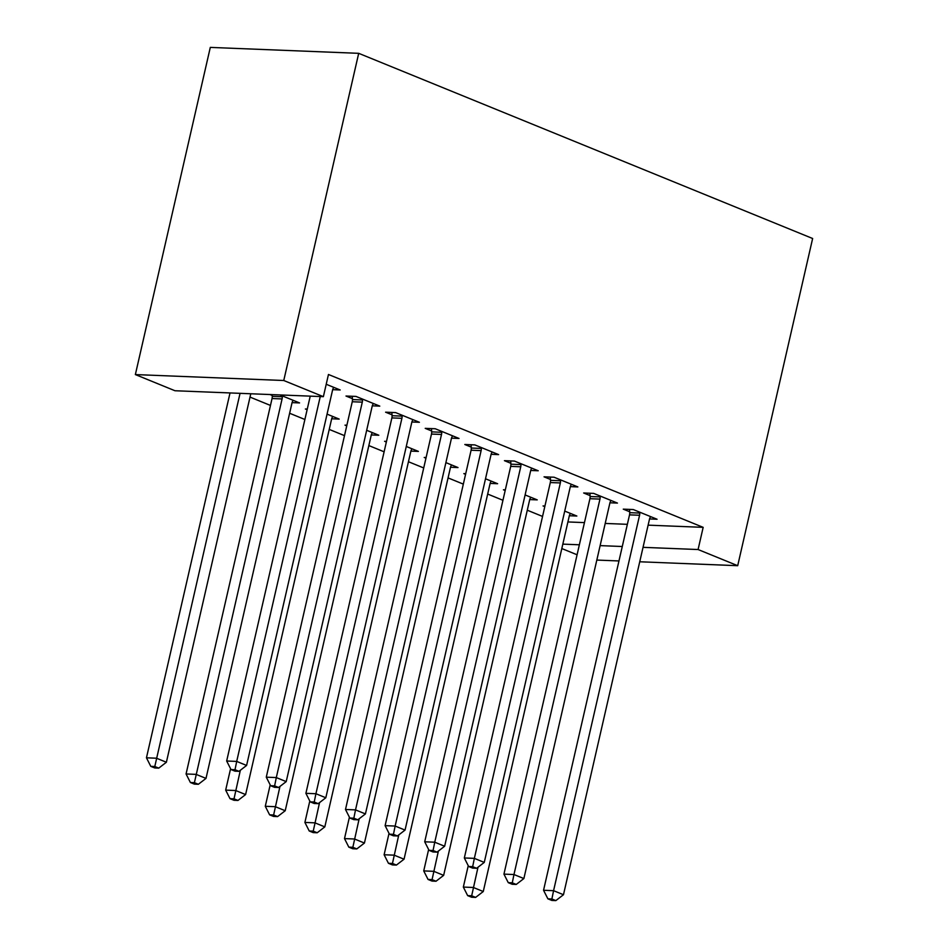 <?xml version="1.0" encoding="UTF-8"?>
<svg xmlns="http://www.w3.org/2000/svg" width="948" height="948" viewBox="0 0 948 948"><rect width="100%" height="100%" fill="white"/><g stroke="black" fill="none" stroke-linecap="round" stroke-linejoin="round"><path stroke-width="1.42" d="M250.011 397.094L270.464 405.436M289.626 413.257L304.889 419.49M329.24 429.42L344.503 435.642M368.843 445.572L384.106 451.805M408.458 461.735L423.72 467.957M448.06 477.899L463.335 484.12M487.675 494.05L502.938 500.283M527.289 510.214L542.552 516.435M174.977 390.742L135.363 374.579L210.302 47.4L358.7 53.325L812.637 238.505L737.698 565.695L698.084 549.532L703.167 527.349L328.458 374.484L323.375 396.667L174.977 390.742M577.083 554.781L561.82 548.548M292.067 402.627L299.568 402.924L279.992 394.937M272.195 395.446L269.967 394.534M372.28 405.827L379.793 406.123L356.021 396.43L345.996 396.027L352.407 398.646M371.296 434.942L378.797 435.239L366.675 430.297M346.743 425.853L345.001 425.142L346.885 425.225M451.509 438.142L459.01 438.45L435.239 428.745L425.214 428.354L431.624 430.961M450.513 467.257L458.014 467.565L445.892 462.612M425.96 458.18L424.218 457.469L426.102 457.54M530.726 470.469L538.227 470.765L514.456 461.072L504.431 460.669L510.842 463.288M529.731 499.572L537.232 499.88L525.109 494.939M505.177 490.495L503.435 489.784L505.331 489.855M609.943 502.784L617.444 503.08L593.685 493.387L583.66 492.984L590.071 495.603M567.911 521.945L584.454 522.609M605.203 523.438L627.363 524.327M648.124 525.156L703.167 527.349M649.558 518.935L657.059 519.243L633.288 509.55L623.263 509.147L629.673 511.766M569.345 515.736L576.846 516.032L564.724 511.091M544.792 506.647L543.05 505.936L544.934 506.019M570.341 486.62L577.842 486.928L554.07 477.223L544.045 476.832L550.456 479.439M490.116 483.421L497.617 483.717L485.506 478.776M465.575 474.332L463.833 473.621L465.717 473.704M491.111 454.305L498.612 454.602L474.853 444.908L464.828 444.505L471.239 447.124M410.899 451.106L418.4 451.402L406.277 446.461M386.357 442.017L384.604 441.306L386.5 441.377M411.894 421.99L419.395 422.287L395.636 412.593L385.599 412.19L392.01 414.809M331.681 418.779L339.183 419.087L327.06 414.134M307.128 409.702L305.386 408.991L307.282 409.062M332.677 389.664L340.178 389.972L326.219 384.272M135.363 374.579L283.76 380.504L323.375 396.667M283.76 380.504L358.7 53.325M562.828 544.128L579.37 544.792M600.12 545.621L622.291 546.51M643.04 547.34L698.084 549.532M596.813 560.067L618.985 560.955M639.734 561.773L737.698 565.695M639.568 515.262L629.531 514.859L543.548 890.279L553.573 890.682L639.568 515.262A5.783 4.159 92.3 0 0 639.746 513.069L639.699 512.157M551.89 898.988L547.885 898.822L551.843 900.434L555.848 900.6L551.89 898.988L553.573 890.682L563.479 894.722L649.463 519.291A5.783 4.159 92.3 0 1 650.221 517.347L650.648 516.624M629.531 514.859A5.783 4.159 92.3 0 0 629.721 512.667L629.555 509.396M543.548 890.279L547.885 898.822M555.848 900.6L563.479 894.722M468.241 865.678L463.335 887.079L473.36 887.482L483.267 891.523L569.25 516.091A5.783 4.159 -87.7 0 1 570.009 514.136L570.435 513.425M478.005 867.23L471.677 895.777L467.66 895.623L471.63 897.235L475.635 897.4L471.677 895.777M483.267 891.523L475.635 897.4M467.66 895.623L463.335 887.079M599.954 499.098L589.929 498.695L503.945 874.127L513.97 874.53L599.954 499.098A5.783 4.159 92.3 0 0 600.143 496.906L600.096 496.005M512.276 882.825L508.27 882.659L512.228 884.283L516.245 884.437L512.276 882.825L513.97 874.53L523.877 878.559L609.86 503.139A5.783 4.159 92.3 0 1 610.619 501.184L611.033 500.461M589.929 498.695A5.783 4.159 92.3 0 0 590.118 496.515L589.94 493.233M503.945 874.127L508.27 882.659M516.245 884.437L523.877 878.559M560.339 482.935L550.314 482.544L464.33 857.964L474.356 858.367L560.339 482.935A5.783 4.159 92.3 0 0 560.529 480.755L560.481 479.842M472.673 866.662L468.656 866.508L472.625 868.119L476.631 868.285L472.673 866.662L474.356 858.367L484.262 862.407L570.246 486.976A5.783 4.159 92.3 0 1 571.004 485.021L571.431 484.31M550.314 482.544A5.783 4.159 92.3 0 0 550.504 480.352L550.338 477.081M464.33 857.964L468.656 866.508M476.631 868.285L484.262 862.407M428.626 849.515L423.732 870.916L433.757 871.319L443.652 875.36L529.636 499.928A5.783 4.159 -87.7 0 1 530.406 497.984L530.821 497.262M438.391 851.067L432.063 879.625L428.058 879.46L432.015 881.071L436.021 881.237L432.063 879.625M443.652 875.36L436.021 881.237M428.058 879.46L423.732 870.916M389.024 833.363L384.118 854.764L394.143 855.155L404.049 859.196L490.033 483.776A5.783 4.159 -87.7 0 1 490.791 481.821L491.206 481.098M398.776 834.904L392.46 863.462L388.443 863.296L392.401 864.92L396.418 865.074L392.46 863.462M404.049 859.196L396.418 865.074M388.443 863.296L384.118 854.764M520.736 466.783L510.711 466.38L424.716 841.8L434.753 842.203L520.736 466.783A5.783 4.159 92.3 0 0 520.926 464.591L520.867 463.679M433.058 850.51L429.053 850.344L433.011 851.968L437.016 852.122L433.058 850.51L434.753 842.203L444.648 846.244L530.631 470.824A5.783 4.159 92.3 0 1 531.39 468.869L531.816 468.146M510.711 466.38A5.783 4.159 92.3 0 0 510.889 464.188L510.723 460.918M424.716 841.8L429.053 850.344M437.016 852.122L444.648 846.244M481.122 450.62L471.097 450.217L385.113 825.649L395.138 826.052L481.122 450.62A5.783 4.159 92.3 0 0 481.311 448.428L481.264 447.527M393.456 834.347L389.438 834.193L393.396 835.804L397.413 835.958L393.456 834.347L395.138 826.052L405.045 830.093L491.028 454.661A5.783 4.159 92.3 0 1 491.787 452.706L492.202 451.995M471.097 450.217A5.783 4.159 92.3 0 0 471.286 448.037L471.109 444.754M385.113 825.649L389.438 834.193M397.413 835.958L405.045 830.093M349.409 817.2L344.503 838.601L354.528 839.004L364.435 843.045L450.419 467.613A5.783 4.159 -87.7 0 1 451.177 465.658L451.604 464.947M359.174 818.752L352.846 847.299L348.828 847.145L352.798 848.756L356.804 848.922L352.846 847.299M364.435 843.045L356.804 848.922M348.828 847.145L344.503 838.601M309.795 801.036L304.901 822.437L314.926 822.84L324.82 826.881L410.804 451.461A5.783 4.159 -87.7 0 1 411.574 449.506L411.989 448.783M319.559 802.589L313.231 831.147L309.226 830.981L313.184 832.605L317.201 832.759L313.231 831.147M324.82 826.881L317.201 832.759M309.226 830.981L304.901 822.437M441.507 434.457L431.482 434.066L345.499 809.485L355.524 809.888L441.507 434.457A5.783 4.159 92.3 0 0 441.697 432.276L441.649 431.364M353.841 818.183L349.824 818.029L353.794 819.641L357.799 819.807L353.841 818.183L355.524 809.888L365.43 813.929L451.414 438.497A5.783 4.159 92.3 0 1 452.172 436.542L452.599 435.831M431.482 434.066A5.783 4.159 92.3 0 0 431.672 431.873L431.506 428.603M345.499 809.485L349.824 818.029M357.799 819.807L365.43 813.929M270.192 784.885L265.286 806.286L275.311 806.689L285.218 810.73L371.201 435.298A5.783 4.159 -87.7 0 1 371.96 433.343L372.386 432.632M279.956 786.425L273.628 814.984L269.611 814.83L273.569 816.441L277.586 816.595L273.628 814.984M285.218 810.73L277.586 816.595M269.611 814.83L265.286 806.286M401.905 418.305L391.88 417.902L305.896 793.334L315.921 793.725L401.905 418.305A5.783 4.159 92.3 0 0 402.094 416.113L402.047 415.212M314.226 802.032L310.221 801.866L314.179 803.489L318.196 803.643L314.226 802.032L315.921 793.725L325.816 797.766L411.799 422.346A5.783 4.159 92.3 0 1 412.57 420.391L412.984 419.668M391.88 417.902A5.783 4.159 92.3 0 0 392.057 415.71L391.891 412.439M305.896 793.334L310.221 801.866M318.196 803.643L325.816 797.766M230.577 768.721L225.671 790.122L235.708 790.525L245.603 794.566L331.587 419.135A5.783 4.159 -87.7 0 1 332.345 417.179L332.772 416.468M240.342 770.274L234.014 798.82L230.008 798.666L233.966 800.278L237.972 800.444L234.014 798.82M245.603 794.566L237.972 800.444M230.008 798.666L225.671 790.122M362.29 402.142L352.265 401.739L266.281 777.17L276.306 777.573L362.29 402.142A5.783 4.159 92.3 0 0 362.48 399.961L362.432 399.049M274.624 785.868L270.607 785.714L274.565 787.326L278.582 787.492L274.624 785.868L276.306 777.573L286.213 781.614L372.197 406.182A5.783 4.159 92.3 0 1 372.955 404.227L373.37 403.516M352.265 401.739A5.783 4.159 92.3 0 0 352.455 399.558L352.277 396.288M266.281 777.17L270.607 785.714M278.582 787.492L286.213 781.614M272.147 394.617L272.242 396.347A5.783 4.159 -87.7 0 1 272.052 398.539L186.069 773.971L196.094 774.362L206 778.403L291.984 402.983A5.783 4.159 -87.7 0 1 292.742 401.028L293.157 400.305M282.22 395.849L282.267 396.75A5.783 4.159 -87.7 0 1 282.077 398.942L194.399 782.669L190.394 782.503L194.352 784.126L198.369 784.28L194.399 782.669M206 778.403L198.369 784.28M190.394 782.503L186.069 773.971M310.233 396.146L226.667 761.007L236.704 761.41L320.258 396.548M235.009 769.717L231.004 769.551L234.962 771.162L238.967 771.328L235.009 769.717L236.704 761.41L246.599 765.451L332.582 390.019A5.783 4.159 92.3 0 1 333.341 388.076L333.767 387.353M226.667 761.007L231.004 769.551M238.967 771.328L246.599 765.451M230.02 392.934L146.454 757.808L156.479 758.21L166.386 762.251L250.782 393.764M240.045 393.337L154.797 766.505L150.779 766.351L154.749 767.963L158.754 768.129L154.797 766.505M166.386 762.251L158.754 768.129M150.779 766.351L146.454 757.808M639.746 513.069L629.721 512.667M600.143 496.906L590.118 496.515M560.529 480.755L550.504 480.352M520.926 464.591L510.889 464.188M481.311 448.428L471.286 448.037M441.697 432.276L431.672 431.873M402.094 416.113L392.057 415.71M362.48 399.961L352.455 399.558M272.242 396.347L282.267 396.75M272.052 398.539L282.077 398.942"/></g></svg>
